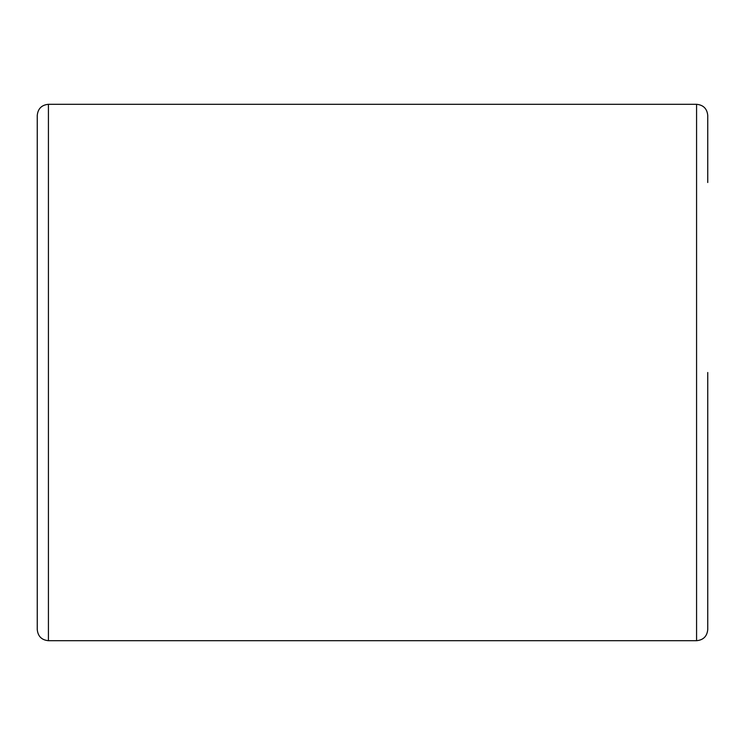 <?xml version="1.0" encoding="UTF-8"?>
<svg xmlns="http://www.w3.org/2000/svg" width="745" height="745" viewBox="0 0 745 745"><rect width="100%" height="100%" fill="white"/><g stroke="black" fill="none" stroke-linecap="round" stroke-linejoin="round"><path stroke-width="1.12" d="M696.575 104.3L696.575 640.7L48.425 640.7C41.636 640.039 37.911 636.314 37.25 629.525L37.25 115.475C37.911 108.686 41.636 104.961 48.425 104.3L696.575 104.3C703.364 104.961 707.089 108.686 707.75 115.475L707.75 182.525M707.75 372.5L707.75 629.525C707.089 636.314 703.364 640.039 696.575 640.7M48.425 640.7L48.425 104.3"/></g></svg>
